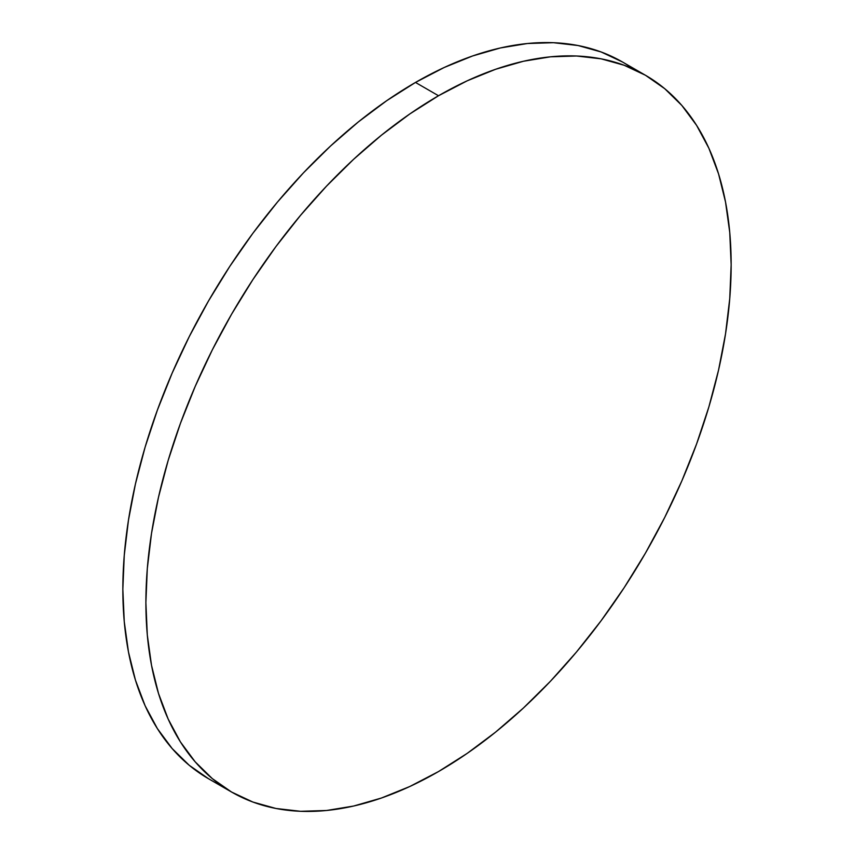<?xml version="1.0" encoding="UTF-8"?>
<svg xmlns="http://www.w3.org/2000/svg" width="854" height="854" viewBox="0 0 854 854"><rect width="100%" height="100%" fill="white"/><g stroke="black" fill="none" stroke-linecap="round" stroke-linejoin="round"><path stroke-width="1.28" d="M633.604 69.153A413.848 238.939 120 0 0 622.395 61.947A413.848 238.939 120 0 0 415.482 82.443A413.848 238.939 120 0 0 145.116 447.133A413.848 238.939 120 0 0 208.557 778.752L231.605 792.053A413.848 238.939 -60 0 1 168.163 460.434A413.848 238.939 -60 0 1 438.518 95.744L415.482 82.443L438.518 95.744A413.848 238.939 -60 0 1 645.443 75.248A413.848 238.939 -60 0 1 708.884 406.867A413.848 238.939 -60 0 1 438.518 771.557A413.848 238.939 -60 0 1 231.605 792.053L252.88 802.034L275.938 808.471L300.576 811.3L326.538 810.489L353.577 806.048L381.428 798.02L409.835 786.491L438.518 771.557L467.202 753.367L495.608 732.102L523.47 707.966L550.51 681.182L576.471 652.018L601.099 620.741L624.167 587.68L645.443 553.125L664.732 517.417L681.834 480.909L696.597 443.941L708.884 406.878L718.556 370.07L725.526 333.871L729.743 298.633L731.152 264.697L729.743 232.395L725.526 202.024L718.556 173.885L708.884 148.254L696.597 125.367L681.834 105.448L664.732 88.688L645.443 75.248L624.167 65.267L601.099 58.83L576.471 56.001L550.51 56.812L523.47 61.253L495.608 69.281L467.202 80.81L438.518 95.744L409.835 113.934L381.428 135.199L353.577 159.335L326.538 186.119L300.576 215.293L275.938 246.56L252.88 279.632L231.594 314.187L212.315 349.884L195.203 386.403L180.44 423.36L168.163 460.434L158.492 497.241L151.51 533.43L147.294 568.668L145.885 602.604L147.294 634.906L151.51 665.277L158.492 693.416L168.163 719.047L180.44 741.945L195.203 761.853L212.315 778.613L231.594 792.053M645.443 75.248L622.395 61.947L601.12 51.966L578.062 45.529L553.424 42.7L527.462 43.511L500.423 47.952L472.572 55.98L444.165 67.509L415.482 82.443L386.798 100.633L358.392 121.898L330.53 146.034L303.49 172.818L277.529 201.982L252.901 233.259L229.833 266.32L208.557 300.875L189.268 336.583L172.166 373.091L157.403 410.059L145.116 447.122L135.444 483.93L128.474 520.129L124.257 555.367L122.848 589.303L124.257 621.605L128.474 651.976L135.444 680.115L145.116 705.746L157.403 728.633L172.166 748.552L189.268 765.312L208.557 778.752"/></g></svg>
